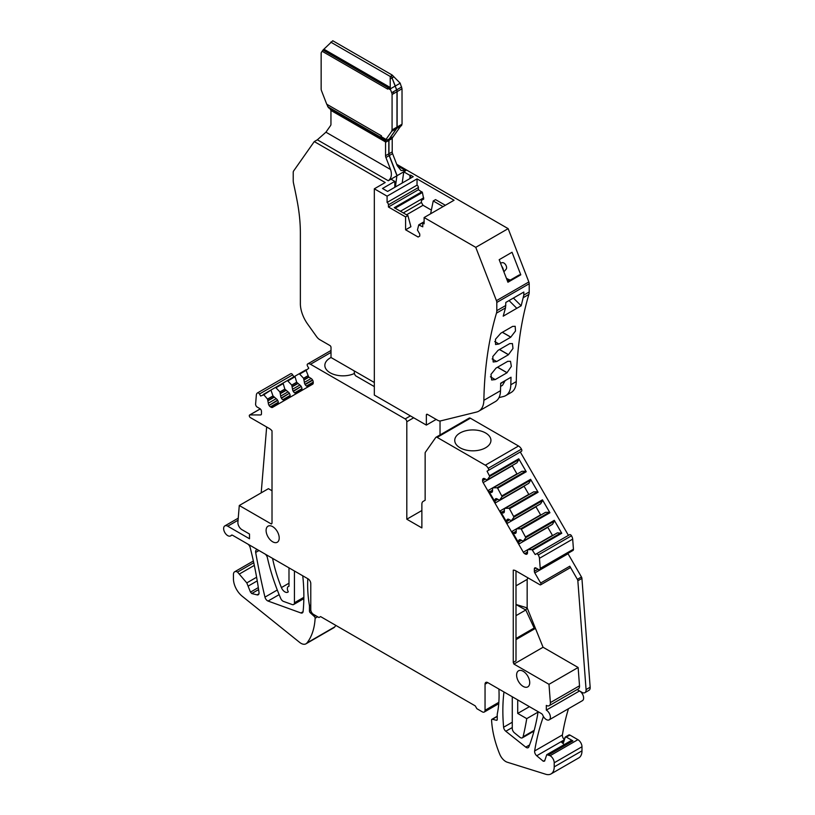<?xml version="1.0" encoding="UTF-8"?>
<svg xmlns="http://www.w3.org/2000/svg" width="815" height="815" viewBox="0 0 815 815"><rect width="100%" height="100%" fill="white"/><g stroke="black" fill="none" stroke-linecap="round" stroke-linejoin="round"><path stroke-width="1.22" d="M470.377 418.207L437.156 437.38L485.312 465.192L518.534 446.009L470.377 418.207A2.313 1.335 -120 0 0 469.216 418.095L436.005 437.268A2.313 1.335 -120 0 0 435.74 437.512L425.359 452.284A2.313 1.335 60 0 0 425.145 453.099L425.145 500.247L423.148 501.398A6.163 3.555 60 0 0 421.875 504.22L421.875 527.916L406.807 519.216L406.807 421.752A2.313 1.335 60 0 0 405.167 418.92L410.414 415.895M437.156 437.38A2.313 1.335 -120 0 0 436.005 437.268M460.037 432.989A18.103 10.452 0 0 0 454.739 440.375A18.103 10.452 0 0 0 465.905 450.033A18.103 10.452 0 0 0 485.638 447.761A18.103 10.452 0 0 0 490.936 440.375A18.103 10.452 0 0 0 479.76 430.728A18.103 10.452 0 0 0 460.037 432.989M550.38 702.611L579.516 685.792A5.776 3.331 -120 0 1 578.334 688.869L549.198 705.688A5.776 3.331 60 0 0 550.38 702.611L548.994 684.315L513.929 664.072L513.267 662.452L513.267 570.143A7.702 4.442 60 0 1 515.895 570.877L539.887 584.732A1.538 0.886 60 0 0 540.661 584.813A1.538 0.886 60 0 0 540.661 583.031L569.797 566.211L577.366 579.333A2.313 1.335 60 0 1 577.845 580.769L586.077 689.572A5.776 3.331 60 0 1 584.895 692.658A5.776 3.331 60 0 1 582.012 692.373L577.142 689.561M567.872 553.405A2.313 1.335 -120 0 0 568.045 553.752L534.823 572.935L540.661 583.031M534.823 572.935A2.313 1.335 60 0 1 534.345 571.325L538.022 569.196M527.499 552.855A2.7 1.559 60 0 1 526.938 554.088L526.755 554.19A2.7 1.559 60 0 1 525.41 554.057L527.499 552.855L527.499 550.227L528.303 549.646L531.991 549.605L535.2 554.546L536.362 553.874A1.925 1.11 60 0 1 538.277 554.964A5.776 3.331 60 0 1 539.459 558.306L540.223 568.401A2.313 1.335 60 0 1 539.754 569.634A2.313 1.335 60 0 1 538.593 569.522L535.985 568.014A2.313 1.335 60 0 0 534.823 567.902A2.313 1.335 60 0 0 534.345 568.962L534.345 571.325M527.499 552.01L524.677 553.64L525.41 554.057M524.677 553.64A2.7 1.559 60 0 1 523.332 552.213L552.468 535.394L547.802 527.325A2.7 1.559 -120 0 1 547.68 527.101M512.156 465.569A2.7 1.559 -120 0 0 512.278 465.793L483.142 482.612L523.332 552.213M483.142 482.612A2.7 1.559 60 0 1 482.582 480.738L485.404 479.108M482.582 479.892A2.7 1.559 60 0 1 483.142 478.66L483.326 478.548A2.7 1.559 60 0 1 484.68 478.68L482.582 479.892L482.582 480.738M485.312 465.192A5.776 3.331 60 0 1 488.236 468.289A1.925 1.11 60 0 1 488.226 470.5L487.064 471.172L489.734 476.408L487.146 480.015L484.68 478.68M231.745 535.078L231.205 535.384A5.776 3.331 60 0 1 230.614 535.903A5.776 3.331 60 0 1 226.295 534.497A5.776 3.331 60 0 1 224.838 525.899A5.776 3.331 60 0 1 227.731 526.195L249.512 538.766L249.512 534.049L241.974 529.699A5.776 3.331 60 0 1 237.899 522.201L239.284 505.504L271.364 524.025L272.016 523.22L272.016 430.86A7.702 4.442 60 0 0 269.398 428.568L250.388 417.596A1.538 0.886 60 0 1 249.38 416.231A1.538 0.886 60 0 1 249.614 414.998A1.538 0.886 60 0 1 249.899 414.927L260.566 414.947A2.313 1.335 60 0 0 260.994 414.835A2.313 1.335 60 0 0 261.472 413.776L261.472 411.412A2.313 1.335 60 0 0 259.842 408.59L257.224 407.082A2.313 1.335 60 0 1 255.604 404.077L256.317 395.407A5.776 3.331 60 0 1 257.52 392.901A1.925 1.11 60 0 1 259.465 394.002L260.627 396.019L263.826 394.786L267.514 399.085L272.994 395.927L276.163 398.698A2.7 1.559 -120 0 1 277.518 400.114L277.701 400.43A2.7 1.559 -120 0 1 278.261 402.315L270.417 406.838L271.151 407.266A2.7 1.559 60 0 0 272.495 407.398L312.675 384.191A2.7 1.559 60 0 0 313.235 382.958L313.235 382.113A2.7 1.559 60 0 0 312.675 380.238L312.491 379.922A2.7 1.559 60 0 0 311.147 378.496L308.681 376.978L306.094 370.387L308.763 368.227L307.591 366.21A1.925 1.11 60 0 1 307.581 363.999A5.776 3.331 60 0 1 307.622 363.979A5.776 3.331 60 0 1 310.505 364.264L405.167 418.92M270.417 406.838A2.7 1.559 60 0 1 269.062 405.422L277.701 400.43M277.518 400.114L269.062 405.422M268.889 405.096A2.7 1.559 60 0 1 268.329 403.221L276.163 398.698M267.514 399.085L268.329 403.221M290.7 373.739A5.776 3.331 60 0 1 290.731 373.728L257.52 392.901A5.776 3.331 60 0 1 257.55 392.891L290.761 373.708A5.776 3.331 60 0 1 290.761 373.708A1.925 1.11 60 0 1 292.677 374.829L293.848 376.836M231.205 535.384A2.313 1.335 60 0 1 231.44 535.18A2.313 1.335 60 0 1 232.601 535.292L308.05 578.854A3.851 2.221 60 0 1 310.78 583.571L310.78 609.671A3.851 2.221 60 0 0 313.5 614.388L318.95 617.525L320.58 616.588L475.247 705.882L476.877 708.704L482.317 711.852A3.851 2.221 60 0 0 484.242 712.045A3.851 2.221 60 0 0 485.047 710.283L485.047 684.182A3.851 2.221 60 0 1 485.842 682.42A3.851 2.221 60 0 1 487.767 682.613L541.435 713.594A2.313 1.335 60 0 1 542.831 715.295A5.776 3.331 60 0 0 546.315 719.553A5.776 3.331 60 0 0 549.198 719.839A5.776 3.331 60 0 0 550.084 715.213A5.776 3.331 60 0 0 546.315 710.12L579.526 690.947A5.776 3.331 -120 0 1 583.306 696.03A5.776 3.331 -120 0 1 582.419 700.666L549.198 719.839M549.198 705.688A5.776 3.331 60 0 1 546.315 705.403L546.315 710.12M523.169 671.265A9.271 5.359 60 0 1 529.22 679.435A9.271 5.359 60 0 1 527.804 686.872A9.271 5.359 60 0 1 523.169 686.413A9.271 5.359 60 0 1 517.107 678.233A9.271 5.359 60 0 1 518.534 670.806A9.271 5.359 60 0 1 523.169 671.265M272.658 526.633A9.271 5.359 60 0 1 278.71 534.803A9.271 5.359 60 0 1 277.294 542.24A9.271 5.359 60 0 1 272.658 541.781A9.271 5.359 60 0 1 266.597 533.611A9.271 5.359 60 0 1 268.023 526.174A9.271 5.359 60 0 1 272.658 526.633M518.534 446.009A5.776 3.331 60 0 1 521.457 449.116A1.925 1.11 -120 0 1 521.447 451.316L488.226 470.5M513.267 662.452L515.997 660.873L515.997 570.938M513.929 664.072L543.065 647.253L527.162 607.898L527.162 579.394L527.967 577.855M515.997 639.612L535.435 628.385L534.151 628.019L515.997 638.502M548.994 684.315L578.13 667.495L543.065 647.253M579.516 685.792L578.13 667.495M239.284 505.504L268.42 488.684L272.016 490.762M263.194 394.531L306.185 369.715M374.329 386.605L355.595 375.786A3.851 2.221 60 0 1 354.281 372.333L354.281 370.937M331.043 357.52A18.103 10.452 0 0 0 324.849 365.385A18.103 10.452 0 0 0 330.921 373.199A18.103 10.452 0 0 0 354.433 373.464M440.029 434.945L440.029 420.958M406.807 519.216L421.875 510.516M487.064 471.172L520.286 451.989L568.422 535.363M497.058 498.882A2.7 1.559 -120 0 0 495.714 498.749L495.53 498.851A2.7 1.559 -120 0 0 494.97 500.084L497.058 498.882L499.524 500.216L502.122 496.6L497.649 488.246L526.235 471.742L518.768 458.804L518.87 459.589L489.734 476.408M508.906 519.389A2.7 1.559 -120 0 0 507.551 519.257L507.368 519.359A2.7 1.559 -120 0 0 506.818 520.591L508.906 519.389L511.372 520.724L513.959 517.118L509.487 508.754L538.083 492.25L530.606 479.312L530.708 480.096L502.122 496.6M520.744 539.897A2.7 1.559 -120 0 0 519.399 539.764L519.216 539.866A2.7 1.559 -120 0 0 518.656 541.109L520.744 539.897L523.21 541.231L525.797 537.625L521.335 529.271L549.921 512.757L542.454 499.819L542.556 500.604L513.959 517.118M532.623 550.094L561.759 533.265L554.292 520.327L554.394 521.121L525.797 537.625M487.798 479.638L516.934 462.818L518.87 459.589M516.934 462.818L516.272 463.195M516.201 531.186L513.379 532.816A2.7 1.559 -120 0 1 512.034 531.39L519.216 543.829L547.802 527.325M512.034 531.39L540.62 514.886L535.964 506.808A2.7 1.559 -120 0 1 535.842 506.594M504.363 510.679L501.541 512.299A2.7 1.559 -120 0 1 500.186 510.883L507.368 523.322L535.964 506.808M500.186 510.883L528.782 494.369L524.116 486.3A2.7 1.559 -120 0 1 524.004 486.086M493.258 487.828L521.916 471.304L492.596 488.205L492.515 491.007A2.7 1.559 -120 0 1 491.954 492.24L491.771 492.352A2.7 1.559 -120 0 1 490.426 492.219L489.693 491.791A2.7 1.559 -120 0 1 488.348 490.375L495.53 502.804L524.116 486.3M488.348 490.375L516.944 473.861L512.278 465.793M528.232 549.667L557.368 532.847L528.232 549.667L557.368 532.847L561.759 533.265M569.583 534.691L536.362 553.874L569.583 534.691A1.925 1.11 60 0 1 571.498 535.781A5.776 3.331 60 0 1 572.68 539.123L573.444 549.229A2.313 1.335 -120 0 1 572.965 550.461L539.754 569.634M539.459 558.306L572.68 539.123M568.045 553.752L581.452 576.979A2.313 1.335 60 0 1 581.92 578.405L590.162 687.218A5.776 3.331 60 0 1 588.98 690.305L584.895 692.658M540.661 584.813L569.797 567.984A1.538 0.886 -120 0 0 569.797 566.211M564.337 739.582A3.851 2.221 60 0 1 562.411 734.926A308.06 177.864 60 0 1 568.462 708.724M564.296 744.553L561.708 742.394L563.644 742.159L565.284 737.035L568.819 734.987A2.313 1.335 60 0 1 569.97 735.099L577.896 739.674L550.125 755.709L546.753 754.69L544.593 761.098L543.299 761.261L536.728 755.77A3.851 2.221 60 0 1 534.64 750.961A308.06 177.864 60 0 1 543.432 716.517M563.216 742.76L563.644 742.159M564.856 737.636L569.97 735.099M548.678 754.873L572.904 740.886L566.435 737.147M577.896 739.674A5.776 3.331 60 0 1 581.981 746.754L581.981 750.839A15.403 8.894 60 0 1 578.793 757.889L551.022 773.924A15.403 8.894 60 0 1 545.744 774.25L507.317 762.239A10.014 5.776 60 0 1 499.738 754.211A77.017 44.468 60 0 1 491.577 720.103A1.538 0.886 60 0 1 491.903 719.319A1.538 0.886 60 0 1 492.372 719.268L496.457 720.277A1.538 0.886 60 0 0 496.926 720.226A1.538 0.886 60 0 0 497.242 719.523L497.242 714.174A115.526 66.698 60 0 0 498.902 689.042M550.125 755.709A5.776 3.331 60 0 1 554.21 762.789L554.21 766.874A15.403 8.894 60 0 1 551.022 773.924M315.751 615.682L314.346 616.497L310.26 612.778A1.538 0.886 60 0 1 309.466 611.118L309.466 605.769L310.78 605.015M309.466 605.769A115.526 66.698 60 0 1 307.815 578.711M314.346 616.497A1.538 0.886 60 0 1 315.13 618.228A77.017 44.468 60 0 1 306.98 642.933A10.014 5.776 60 0 1 305.982 643.809A10.014 5.776 60 0 1 299.614 642.373L242.249 596.274A15.403 8.894 60 0 1 233.447 578.854L233.447 574.453A5.776 3.331 60 0 1 234.638 571.804A5.776 3.331 60 0 1 237.532 572.099L253.75 562.727M335.851 625.4A77.017 44.468 60 0 1 334.751 626.898A10.014 5.776 60 0 1 333.753 627.774L305.982 643.809M239.712 539.398L247.607 543.951A3.851 2.221 60 0 1 250.174 547.558A308.06 177.864 60 0 1 259.007 592.454A3.851 2.221 60 0 1 258.243 594.767A3.851 2.221 60 0 1 257.316 594.93L251.764 593.544L250.48 592.128L246.802 582.898L237.532 572.099M261.197 492.861L266.658 426.989M538.114 711.678A276.02 159.363 60 0 1 528.833 746.907A3.851 2.221 60 0 1 528.202 747.681A3.851 2.221 60 0 1 525.777 747.141L529.577 744.951M512.278 696.764L512.278 728.518A3.851 2.221 60 0 0 514.459 732.858L519.909 737.269A3.851 2.221 60 0 0 522.364 737.82A3.851 2.221 60 0 0 523.087 736.76A385.077 222.332 60 0 0 526.745 718.636L538.043 712.106M525.777 747.141L505.809 731.259A3.851 2.221 60 0 1 503.609 727.245A181.205 104.615 60 0 1 503.965 691.966M303.852 597.314L294.439 602.754L294.439 570.989M294.439 602.754A3.851 2.221 60 0 1 293.645 604.516A3.851 2.221 60 0 1 292.218 604.557L283.508 601.419A3.851 2.221 60 0 1 280.727 598.444A154.035 88.927 60 0 1 270.794 570.867A154.035 88.927 60 0 1 267.371 557.613A3.851 2.221 60 0 0 264.763 553.854L258.335 550.145A3.851 2.221 60 0 0 256.409 549.952A3.851 2.221 60 0 0 255.676 552.458L258.997 550.533M302.752 575.787A181.205 104.615 60 0 1 303.109 611.474A3.851 2.221 60 0 1 302.324 612.911A3.851 2.221 60 0 1 300.898 612.951L268.043 601.042A3.851 2.221 60 0 1 264.957 597.13A582.328 336.208 60 0 1 255.676 552.458M288.989 567.851L288.989 586.28A4.625 2.669 60 0 0 288.316 586.484A4.625 2.669 60 0 0 288.296 591.782A5.776 3.331 60 0 1 287.797 592.189A5.776 3.331 60 0 1 281.409 587.584A115.526 66.698 60 0 1 276.662 574.249A115.526 66.698 60 0 1 272.76 559.314A3.851 2.221 60 0 1 272.658 558.418M526.745 718.636L517.719 713.42L517.719 699.902M271.212 389.906L263.826 394.786M272.994 395.927L271.11 390.579M278.261 402.315L278.261 403.16A2.7 1.559 -120 0 1 277.701 404.393M279.902 391.934L275.582 387.38L283.049 383.07L284.832 389.091L279.902 391.934L280.706 396.07A2.7 1.559 -120 0 0 281.267 397.944L281.45 398.27A2.7 1.559 -120 0 0 282.805 399.686L283.528 400.114A2.7 1.559 -120 0 0 284.873 400.247M291.739 385.098L287.42 380.544L294.887 376.235L296.67 382.255L291.739 385.098L292.554 389.234A2.7 1.559 -120 0 0 293.115 391.108L293.298 391.434A2.7 1.559 -120 0 0 294.643 392.85L295.376 393.278A2.7 1.559 -120 0 0 296.721 393.411M284.832 389.091L288.011 391.862L280.706 396.07M281.267 397.944L289.356 393.278A2.7 1.559 -120 0 0 288.011 391.862M289.356 393.278L281.45 398.27M282.805 399.686L290.099 395.479A2.7 1.559 -120 0 0 289.539 393.594M290.099 395.479L290.099 396.324L283.528 400.114M289.539 397.557A2.7 1.559 -120 0 0 290.099 396.324M307.968 375.735L303.588 378.262L304.392 382.398A2.7 1.559 -120 0 0 304.953 384.272L305.136 384.588A2.7 1.559 -120 0 0 306.481 386.015L307.214 386.442A2.7 1.559 -120 0 0 308.559 386.575M303.588 378.262L299.258 373.708M296.67 382.255L299.849 385.016L292.554 389.234M293.115 391.108L301.193 386.442A2.7 1.559 -120 0 0 299.849 385.016M301.193 386.442L293.298 391.434M294.643 392.85L301.937 388.643A2.7 1.559 -120 0 0 301.377 386.758M301.937 388.643L301.937 389.488L295.376 393.278M301.387 390.711A2.7 1.559 -120 0 0 301.937 389.488M526.235 471.742L525.604 471.264L497.018 487.767L497.649 488.246M521.916 471.304L525.604 471.264M493.33 487.808L497.018 487.767M494.97 500.084L494.97 500.93A2.7 1.559 -120 0 0 495.53 502.804M499.524 500.216L528.12 483.703L499.524 500.216M538.083 492.25L537.452 491.771L508.855 508.275L509.487 508.754M528.12 483.703L500.186 499.829L528.782 483.326L530.708 480.096M537.452 491.771L533.693 491.832L504.434 508.713L504.363 511.514A2.7 1.559 -120 0 1 503.802 512.757L503.619 512.859A2.7 1.559 -120 0 1 502.274 512.727L504.363 511.514M533.754 491.812L505.168 508.315L508.855 508.275M505.168 508.315L533.693 491.832L505.096 508.336M501.541 512.299L502.274 512.727M506.818 520.591L506.818 521.437A2.7 1.559 -120 0 0 507.368 523.322M511.372 520.724L539.958 504.21L511.372 520.724M549.921 512.757L549.29 512.278L520.704 528.782L521.335 529.271M539.958 504.21L512.034 520.337L540.62 503.833L542.556 500.604M549.29 512.278L545.53 512.34L516.282 529.23L516.201 532.032A2.7 1.559 -120 0 1 515.64 533.265L515.457 533.367A2.7 1.559 -120 0 1 514.112 533.234L516.201 532.032M518.656 541.109L518.656 541.955A2.7 1.559 -120 0 0 519.216 543.829M523.21 541.231L551.806 524.728L523.21 541.231M545.602 512.319L517.005 528.823L520.704 528.782M517.005 528.823L545.53 512.34L516.944 528.843M513.379 532.816L514.112 533.234M551.806 524.728L523.872 540.854L552.458 524.34L554.394 521.121M572.904 740.886A3.851 2.221 -120 0 0 570.979 740.692L546.753 754.69M517.719 713.42L529.424 706.666M515.997 615.661L525.797 609.997L527.162 607.898L515.997 604.465M534.151 628.019L525.797 609.997L515.997 604.536M515.997 585.842L527.162 579.394M513.409 298.056L521.172 305.788L523.811 295.091L529.21 291.964L529.21 283.742A3.851 2.221 60 0 0 528.843 281.959L508.153 228.648L396.711 164.304M529.21 291.964A11.553 6.673 60 0 1 528.874 294.419A445.326 257.112 60 0 0 516.272 381.603A24.644 14.232 60 0 1 511.168 392.463L505.718 395.611A24.644 14.232 60 0 1 503.517 396.487L499.014 397.598M410.495 178.241L410.495 175.093L413.225 176.672L387.624 191.444L382.51 188.489L394.806 181.388L394.806 187.307M523.811 295.091L523.811 292.055L505.83 302.426M520.785 274.818L507.928 282.245L499.177 259.69L512.034 252.253L520.785 274.818L519.369 274.94A2.313 1.335 60 0 0 519.033 275.042A2.313 1.335 60 0 0 518.768 275.287M505.84 302.426L505.504 307.917L503.201 316.169L521.172 305.788M427.437 414.366A1.538 0.886 -120 0 0 426.663 414.295A1.538 0.886 -120 0 0 426.347 414.998L427.437 414.366L437.563 420.214A7.702 4.442 -120 0 0 440.721 420.876L476.561 412.054A24.644 14.232 -120 0 0 478.762 411.178A24.644 14.232 -120 0 0 483.865 400.318A445.326 257.112 60 0 1 496.478 313.133A11.553 6.673 -120 0 0 496.804 310.668L496.804 302.447A3.851 2.221 -120 0 0 496.437 300.664L475.756 247.353L424.116 217.544L424.116 223.83A1.925 1.11 -120 0 0 423.148 223.738A1.925 1.11 -120 0 0 422.751 224.614L422.751 226.815L418.737 224.93L417.443 230.044L419.756 234.048L419.756 236.095L418.126 237.033L405.595 229.799L405.595 216.912L388.439 207.01L388.439 204.81A1.925 1.11 -120 0 0 387.084 202.446L387.084 196.16L374.329 188.805L374.329 395.061L426.347 425.094L436.178 419.419M505.718 395.611A24.644 14.232 60 0 0 510.822 384.751A445.326 257.112 60 0 1 511.036 377.233L500.726 383.182A445.326 257.112 60 0 0 500.512 390.701A24.644 14.232 60 0 1 495.418 401.561L478.762 411.178M510.791 337.115L515.488 331.012L515.192 326.295L512.686 326.418A445.326 257.112 60 0 1 512.696 326.346L500.879 333.162L495.469 339.264L495.561 344.521L498.963 344.012L510.781 337.186A445.326 257.112 60 0 1 510.791 337.115L502.427 332.276M509.823 343.635L512.421 343.563L512.981 348.474L508.489 354.637A445.326 257.112 60 0 0 508.479 354.719L496.661 361.544L493.187 362.003L492.78 356.562L498.016 350.379L509.833 343.553A445.326 257.112 60 0 0 509.823 343.635L509.762 343.594M507.042 372.75A445.326 257.112 60 0 1 507.042 372.669L511.351 366.404L510.516 361.32L507.847 361.351A445.326 257.112 60 0 1 507.847 361.279L496.029 368.095L490.976 374.37L491.659 379.994L495.225 379.576L507.042 372.75L497.507 367.249M510.414 280.024A17.41 10.055 60 0 1 506.38 278.261M513.521 278.231A2.313 1.335 60 0 1 513.582 278.19A2.313 1.335 60 0 1 513.919 278.088A2.313 1.335 -120 0 0 513.593 278.19A2.313 1.335 -120 0 0 513.328 278.424M508.153 228.648L475.756 247.353M508.479 354.719L499.493 349.533M510.781 337.186L502.356 332.316M394.806 181.388L390.986 179.188L396.976 175.734L389.173 155.614A3.851 2.221 60 0 1 388.816 153.831L388.816 140.414A3.851 2.221 60 0 1 389.173 139.059L396.62 128.464A3.851 2.221 60 0 0 396.661 128.403A3.851 2.221 60 0 0 396.976 127.099L396.976 91.677A3.851 2.221 60 0 0 396.62 89.894L395.153 86.115M390.986 179.188L388.286 180.757C391.383 178.353 392.147 174.604 390.568 169.52L325.929 132.193L317.351 139.803L314.274 141.586L293.594 171.007A3.851 2.221 -120 0 0 293.227 172.373L293.227 180.594A11.553 6.673 -120 0 0 293.563 183.436A445.326 257.112 -120 0 1 297.261 201.529A154.035 88.927 -120 0 1 300.368 233.131L300.368 304.341A24.644 14.232 -120 0 0 307.663 324.115L316.627 336.687A7.702 4.442 -120 0 0 319.796 339.682L329.932 345.529A1.538 0.886 -120 0 1 331.012 347.414L331.012 357.51L374.329 382.51M325.929 132.193L330.584 125.561A3.851 2.221 60 0 0 330.951 124.206L330.951 110.789A3.851 2.221 60 0 0 330.931 110.422L329.8 108.527M374.329 188.805L385.2 182.529L314.274 141.586M426.347 414.998L426.347 425.094M424.116 217.544L454.067 200.246L417.036 178.872L417.036 185.158L387.084 202.446M417.036 178.872L387.084 196.16M417.036 185.158A1.925 1.11 60 0 1 418.401 187.511L418.401 189.712L388.439 207.01M431.359 210.097L423.026 205.278L421.396 202.446L421.396 200.409L423.708 199.074L422.415 192.472L418.401 189.712M445.357 205.278L435.546 199.624L433.234 200.959L443.034 206.613M395.092 85.901L396.752 89.813A3.851 2.221 -120 0 1 397.119 91.596L397.119 127.028A3.851 2.221 -120 0 1 396.793 128.322A3.851 2.221 -120 0 1 396.752 128.393L389.315 138.978A3.851 2.221 -120 0 0 388.949 140.343L388.949 153.75A3.851 2.221 -120 0 0 389.315 155.533L397.119 175.653L405.819 170.63L401.062 170.478L397.241 165.669L392.575 153.648A3.851 2.221 60 0 1 392.219 151.865L392.219 138.448A3.851 2.221 60 0 1 392.229 138.102L402.05 124.186L402.019 88.764L400.185 83.212M402.192 183.039L403.751 171.822L409.955 175.408L409.955 178.556M409.955 175.408L410.495 175.093M390.568 169.52L385.913 157.499A3.851 2.221 60 0 1 385.546 155.716L388.816 153.831M500.573 383.641L504.964 380.737M504.893 381.155L502.498 385.312L500.624 386.392M508.489 354.637L499.564 349.492M507.042 372.669L497.578 367.208M389.173 139.059L385.475 140.638L385.566 141.953A3.851 2.221 60 0 0 385.546 142.299L385.546 155.716M395.418 186.941L396.905 175.531M421.895 191.739L394.256 207.693L407.907 215.578L410.903 226.743L405.595 229.799M423.026 205.278L406.553 214.793M407.907 215.578L405.595 216.912M430.605 213.795L433.234 200.959M421.396 202.446L403.282 212.909M421.396 200.409L423.708 199.074M423.708 197.811L400.42 211.258M390.232 88.906L395.173 86.095L392.035 77.904L390.191 78.974L390.253 87.969L323.596 49.481L322.995 50.092L390.232 88.906L391.709 92.727L393.35 91.779A3.851 2.221 60 0 1 393.716 93.562L392.076 94.499L392.076 97.912A1.925 1.11 -60 0 0 392.076 97.932L392.076 110.483A1.925 1.11 -60 0 0 392.076 110.514L392.076 123.065A1.925 1.11 -60 0 0 392.076 123.096L392.076 129.351A1.925 1.11 -60 0 0 392.076 129.381L391.74 131.256L386.015 139.406L380.992 136.502L381.471 135.82L326.734 104.208L328.628 107.845L385.393 140.628M327.671 106.643L385.556 140.058L385.475 140.638L386.015 139.406M322.995 50.092L321.518 52.191A3.851 2.221 60 0 0 321.151 53.556L321.151 56.969A1.925 1.11 -60 0 0 321.151 56.999L321.151 63.264A1.925 1.11 -60 0 1 321.151 63.264L321.151 69.55A1.925 1.11 -60 0 0 321.151 69.57L321.151 75.836A1.925 1.11 -60 0 1 321.151 75.836L321.151 82.132A1.925 1.11 -60 0 0 321.151 82.152L321.151 88.417A1.925 1.11 -60 0 1 321.151 88.417L321.151 88.988A3.851 2.221 60 0 0 321.518 90.76L326.734 104.208M392.035 77.904L391.628 76.732L392.056 77.894L393.9 76.824L392.423 75.265L390.293 76.498L390.191 78.974M396.62 128.464L393.35 130.359L396.661 128.403M395.275 86.003L392.056 77.894M501.632 266.036A5.583 3.219 60 0 1 503.466 270.753M392.076 94.499A3.851 2.221 -120 0 0 391.709 92.727M323.596 49.481L332.775 40.75L392.086 74.99M390.253 87.969L390.273 88.927M393.9 76.824L400.206 83.191L395.306 86.023M503.884 271.833L506.146 269.195A3.851 2.221 -120 0 0 506.278 266.047A3.851 2.221 -120 0 0 503.884 263.011A3.851 2.221 -120 0 0 502.376 262.664L500.461 263.021M488.236 468.289L521.457 449.116M485.047 684.182L487.767 682.613M485.047 710.283L498.851 702.316M238.062 520.225L227.731 526.195M260.301 408.926L249.899 414.927M260.566 414.947L261.299 414.519M259.465 394.002L292.677 374.829M273.045 396.039L267.585 399.187M268.247 400.328L273.697 397.18M273.891 397.384L268.329 400.593M271.151 407.266L278.261 403.16M307.622 363.979L331.012 350.47L307.652 363.959M310.505 364.264L331.012 352.416M413.684 417.779L406.807 421.752M502.02 495.815L530.606 479.312M513.857 516.323L542.454 499.819M525.706 536.841L554.292 520.327M489.632 475.624L518.768 458.804M487.849 479.587L516.985 462.767M487.146 480.015L516.282 463.195M557.44 532.827L528.303 549.646M531.991 549.605L561.127 532.786M538.277 554.964L571.498 535.781M540.223 568.401L573.444 549.229M534.345 568.962L535.985 568.014M581.452 576.979L577.366 579.333M577.845 580.769L581.92 578.405M590.162 687.218L586.077 689.572M534.64 750.961L562.411 734.926M536.728 755.77L564.255 739.877M561.708 742.394L563.919 741.12M554.21 762.789L581.981 746.754M581.981 750.839L554.21 766.874M492.372 719.268L497.242 716.456M497.201 719.849L496.457 720.277M310.831 610.323L309.466 611.118M310.26 612.778L311.432 612.096M315.13 618.228L317.646 616.782M306.98 642.933L334.751 626.898M257.316 594.93L258.854 594.043M523.087 736.76L534.202 730.342M503.609 727.245L512.278 722.233M505.809 731.259L512.278 727.53M264.957 597.13L277.283 590.009M268.043 601.042L279.137 594.644M303.078 611.698L300.898 612.951M281.409 587.584L288.989 583.204M272.76 559.314L273.483 558.896M282.948 383.743L276.214 387.634M294.796 376.907L288.052 380.799M306.094 370.387L299.9 373.963M313.235 382.958L307.214 386.442M492.515 490.161L489.693 491.791M497.792 499.3L494.97 500.93M509.63 519.807L506.818 521.437M521.478 540.325L518.656 541.955M543.299 761.261L544.777 760.405M239.569 573.903L254.321 565.396M257.051 594.879L258.936 593.799M251.764 593.544L258.6 589.591M250.48 592.128L258.314 587.605M248.463 585.944L257.245 580.871M246.802 582.898L256.613 577.234M280.706 393.441L285.739 390.548M285.545 390.344L280.635 393.176M279.973 392.035L284.883 389.193M292.554 386.605L297.577 383.712M297.383 383.508L292.473 386.341M291.811 385.2L296.721 382.357M306.481 386.015L313.235 382.113M312.675 380.238L305.136 384.588M304.953 384.272L312.491 379.922M311.147 378.496L304.392 382.398M304.392 379.77L308.875 377.182M308.681 376.978L304.311 379.505M303.659 378.364L308.019 375.837M490.426 492.219L492.515 491.007M528.833 483.275L500.237 499.778M540.671 503.782L512.075 520.286M552.509 524.289L523.923 540.803M529.21 283.742L496.804 302.447M505.83 305.462L496.804 310.668M523.475 297.536L528.874 294.419M510.822 384.751L516.272 381.603M483.865 400.318L500.512 390.701M496.478 313.133L505.504 307.917M509.049 300.562L516.812 308.315M517.678 275.908A2.313 1.335 60 0 1 517.943 275.674A2.313 1.335 60 0 1 518.279 275.572L513.919 278.088A2.313 1.335 -120 0 0 513.919 278.088L507.704 281.674M518.279 275.572L519.369 274.94M528.843 281.959L496.437 300.664M495.225 379.576L490.416 376.795M496.661 361.544L492.128 358.926M498.963 344.012L494.715 341.546M405.819 170.63L397.251 165.679M389.315 155.533L392.575 153.648M385.913 157.499L389.173 155.614M388.286 180.757L317.351 139.803M509.324 280.655A17.41 10.055 60 0 1 506.981 279.82M385.566 141.953L330.931 110.422M424.116 221.996L419.256 224.797M418.401 187.511L388.439 204.81M422.415 192.472L395.153 208.212M388.949 153.75L392.219 151.865M385.352 140.577L328.842 107.947M385.546 142.299L388.816 140.414M393.35 130.359L391.709 131.297M393.35 91.779L396.62 89.894M393.716 93.562L396.976 91.677M396.976 127.109L392.076 129.942M397.119 127.028L402.05 124.186M396.752 128.393L401.683 125.541M397.119 91.596L402.019 88.764M396.752 89.813L401.652 86.981M388.949 140.343L392.219 138.448M389.315 138.978L392.789 136.971M390.609 89.884L387.726 88.214L387.726 89.12L322.159 51.274M390.283 87.521L323.901 49.195M330.737 42.115L390.293 76.498M498.749 703.671L484.242 712.045M232.051 535.078L230.614 535.903M238.235 518.167L224.838 525.899M260.24 408.875L249.614 414.998M491.903 719.319L497.242 716.232M234.638 571.804L253.373 560.995M522.364 737.82L533.998 731.106M293.645 604.516L303.842 598.628M288.316 586.484L288.989 586.097M283.049 383.07L275.582 387.38M294.887 376.235L287.42 380.544M519.033 275.042L507.674 281.603M424.116 223.178L423.148 223.738M424.116 221.731L418.869 224.757"/></g></svg>
